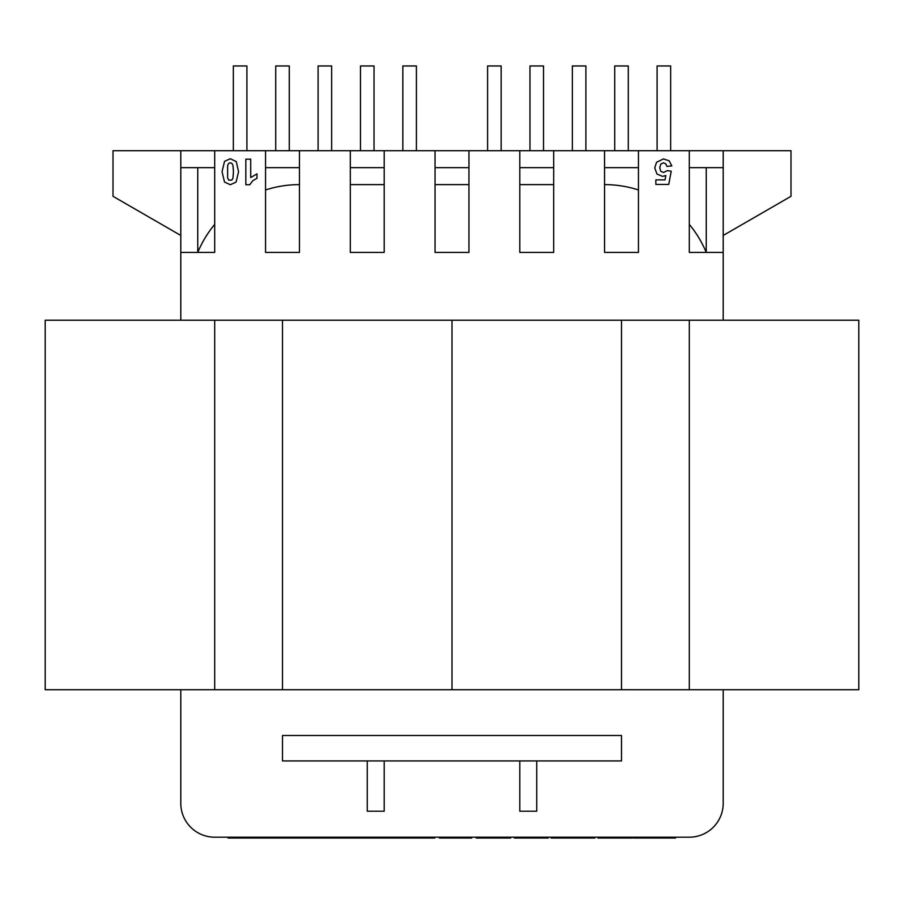 <?xml version="1.0" encoding="UTF-8"?>
<svg xmlns="http://www.w3.org/2000/svg" width="904" height="904" viewBox="0 0 904 904"><rect width="100%" height="100%" fill="white"/><g stroke="black" fill="none" stroke-linecap="round" stroke-linejoin="round"><path stroke-width="1.36" d="M723.2 320.219L723.2 252.419L689.3 252.419L689.3 150.719L791 150.719L791 196.315L723.2 235.458M180.8 235.458L113 196.315L113 150.719L180.8 150.719L180.8 167.669L214.7 167.669M638.45 150.719L604.55 150.719L604.55 252.419L638.45 252.419L638.45 150.719L689.3 150.719M553.7 150.719L519.8 150.719L519.8 252.419L553.7 252.419L553.7 150.719L604.55 150.719M468.95 150.719L435.05 150.719L435.05 252.419L468.95 252.419L468.95 150.719L519.8 150.719M384.2 150.719L350.3 150.719L350.3 252.419L384.2 252.419L384.2 150.719L435.05 150.719M299.45 150.719L265.55 150.719L265.55 252.419L299.45 252.419L299.45 150.719L350.3 150.719M180.8 320.219L180.8 252.419L214.7 252.419L214.7 150.719L180.8 150.719M723.2 150.719L723.2 167.669L689.3 167.669M638.45 167.669L604.55 167.669M553.7 167.669L519.8 167.669M468.95 167.669L435.05 167.669M384.2 167.669L350.3 167.669M299.45 167.669L265.55 167.669M689.3 224.395A110.175 110.175 0 0 1 706.25 252.419L706.25 167.669M723.2 252.419L723.2 167.669M197.75 252.408L197.75 167.669M180.8 252.419L180.8 167.669M858.8 320.219L858.8 689.729L858.8 320.219L45.2 320.219L45.2 689.729L45.2 320.219M214.7 150.719L265.55 150.719M858.8 689.729L45.2 689.729M452 320.219L282.5 320.219L282.5 689.729L621.5 689.729L621.5 320.219L452 320.219L452 689.729M723.2 803.294L723.2 689.729L723.2 803.294A33.9 33.9 0 0 1 689.3 837.194L214.7 837.194A33.9 33.9 0 0 1 180.8 803.294L180.8 689.729M384.2 760.919L384.2 811.204L367.25 811.204L367.25 760.919L519.8 760.919L519.8 811.204L536.75 811.204L536.75 760.919L621.5 760.919L621.5 735.494L282.5 735.494L282.5 760.919L367.25 760.919M519.8 760.919L536.75 760.919M214.7 837.194L689.3 837.194M197.75 252.419A110.175 110.175 0 0 1 214.7 224.395M265.55 189.964A110.175 110.175 0 0 1 299.45 184.619M604.55 184.619L604.55 184.619A110.175 110.175 0 0 1 638.45 189.964M553.7 184.619L519.8 184.619M468.95 184.619L435.05 184.619M384.2 184.619L350.3 184.619M529.97 150.719L529.97 65.969L543.53 65.969L543.53 150.719M487.595 150.719L487.595 65.969L501.155 65.969L501.155 150.719M233.345 150.719L233.345 65.969L246.905 65.969L246.905 150.719M572.345 150.719L572.345 65.969L585.905 65.969L585.905 150.719M360.47 150.719L360.47 65.969L374.03 65.969L374.03 150.719M614.72 150.719L614.72 65.969L628.28 65.969L628.28 150.719M402.845 150.719L402.845 65.969L416.405 65.969L416.405 150.719M318.095 150.719L318.095 65.969L331.655 65.969L331.655 150.719M657.095 150.719L657.095 65.969L670.655 65.969L670.655 150.719M275.72 150.719L275.72 65.969L289.28 65.969L289.28 150.719M594.843 837.194L594.843 838.031L551.044 838.031L551.044 837.194M633.817 837.194L633.817 838.031L637.964 838.031M593.261 837.194L593.261 838.031M553.745 837.194L553.745 838.031M553.79 837.194L553.79 838.031L553.802 837.194M553.971 837.194L553.971 838.031M554.016 837.194L554.016 838.031M554.841 837.194L554.208 838.031M400.472 837.194L400.472 838.031L434.79 838.031L434.79 837.194M228.034 837.194L228.034 838.031L242.6 838.031L242.6 837.194M251.267 837.194L251.267 838.031L242.6 838.031M253.063 837.194L253.063 838.031L251.267 838.031M268.194 837.194L268.194 838.031L253.063 838.031M283.359 837.194L283.359 838.031L268.194 838.031M285.144 837.194L285.144 838.031L283.359 838.031M304.501 838.031L285.144 838.031M304.512 837.194L304.512 838.031L308.467 838.031L308.467 837.194M439.378 837.194L439.378 838.031L439.434 837.194L439.434 838.031L471.673 838.031L471.673 837.194M632.744 837.194L632.744 838.031L597.906 838.031L597.906 837.194M514.353 837.194L514.353 838.031L548.332 838.031L548.332 837.194M548.4 837.194L548.332 838.031M359.283 837.194L359.283 838.031L308.467 838.031M400.359 837.194L400.359 838.031L359.283 838.031M341.203 837.194L341.203 838.031M342.062 837.194L342.062 838.031M350.684 837.194L350.684 838.031M309.179 837.194L309.179 838.031M309.948 837.194L309.948 838.031M314.456 837.194L314.456 838.031M314.908 837.194L314.908 838.031L314.92 837.194M324.683 837.194L324.683 838.031M326.005 837.194L326.005 838.031M336.243 837.194L336.243 838.031M336.367 837.194L336.367 838.031M336.457 837.194L336.457 838.031M336.683 837.194L336.683 838.031M476.227 837.194L476.227 838.031L481.561 838.031L481.561 837.194M505.291 837.194L505.291 838.031L481.561 838.031M510.636 837.194L510.636 838.031L505.291 838.031M672.553 837.194L672.553 838.031L642.1 838.031L642.1 837.194M675.616 837.194L675.616 838.031L672.553 838.031M636.97 837.194L636.97 838.031L641.761 838.031L641.761 837.194M250.702 159.183L245.831 159.183L245.831 184.721L249.786 184.721L252.849 180.653L256.996 178.28L256.996 173.862L250.702 177.557L250.702 159.183M231.887 180.111L228.735 180.111L227.605 177.873L227.65 165.375L228.723 163.364L230.305 162.799L231.876 163.353L233.006 165.579L233.458 171.726L232.961 178.088L231.887 180.111M224.531 182.077L230.305 184.721L236.068 182.111L238.566 171.783L236.294 161.613L230.305 158.754L224.542 161.353L222.045 171.726L224.531 182.077M666.971 166.404L671.819 165.895L669.175 160.822L663.434 158.923L656.541 162.291L654.722 167.895L656.982 174.02L662.474 176.37L665.807 175.557L665.039 179.885L655.852 179.885L655.852 184.439L668.734 184.439L671.231 171.206L667.276 170.63L663.513 172.494L660.79 171.319L659.739 167.805L660.79 164.076L663.378 162.833L665.739 163.793L666.971 166.404M689.3 320.219L689.3 689.729M214.7 320.219L214.7 689.729M560.491 837.194L560.491 838.031M570.571 837.194L570.571 838.031M554.118 837.194L554.118 838.031M405.365 837.194L405.365 838.031M412.665 837.194L412.665 838.031M422.914 837.194L422.914 838.031M432.157 837.194L432.157 838.031M229.458 837.194L229.458 838.031M240.362 837.194L240.362 838.031M243.063 837.194L243.063 838.031M302.185 837.194L302.185 838.031M304.761 837.194L304.761 838.031M306.987 837.194L306.987 838.031M439.785 837.194L439.785 838.031M442.056 837.194L442.056 838.031M449.616 837.194L449.616 838.031M461.085 837.194L461.085 838.031M469.187 837.194L469.187 838.031M601.002 837.194L601.002 838.031M609.771 837.194L609.771 838.031M620.777 837.194L620.777 838.031M629.692 837.194L629.692 838.031M517.212 837.194L517.212 838.031M526.004 837.194L526.004 838.031M314.581 837.194L314.581 838.031M315.564 837.194L315.564 838.031M316.445 837.194L316.445 838.031M328.197 837.194L328.197 838.031M330.31 837.194L330.31 838.031M643.727 837.194L643.727 838.031M648.948 837.194L648.948 838.031M642.066 837.194L642.066 838.031M439.434 837.194L439.434 838.031"/></g></svg>
